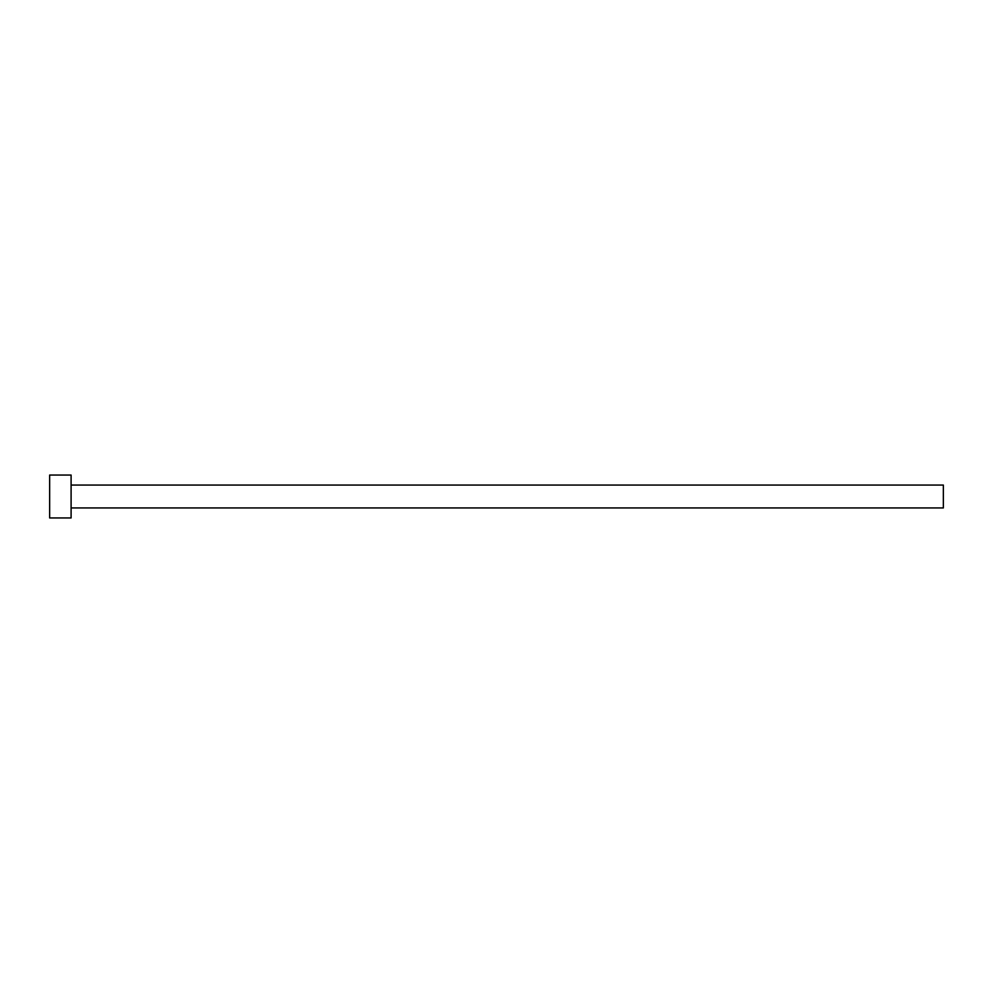 <?xml version="1.0" encoding="UTF-8"?>
<svg xmlns="http://www.w3.org/2000/svg" width="993" height="993" viewBox="0 0 993 993"><rect width="100%" height="100%" fill="white"/><g stroke="black" fill="none" stroke-linecap="round" stroke-linejoin="round"><path stroke-width="1.49" d="M71.099 485.056L943.35 485.056L943.35 507.944L71.099 507.944M71.099 496.5L71.099 517.949L49.65 517.949L49.65 475.051L71.099 475.051L71.099 496.5"/></g></svg>
